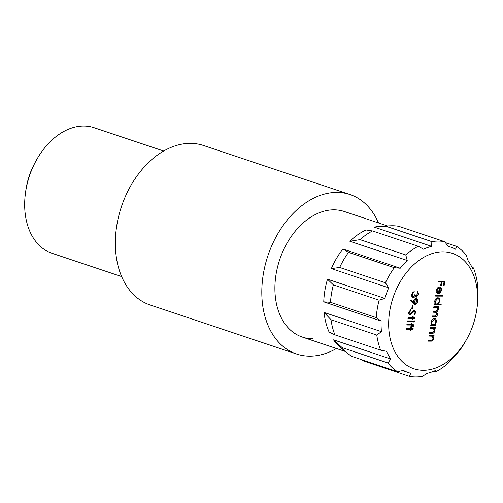 <?xml version="1.0" encoding="UTF-8"?>
<svg xmlns="http://www.w3.org/2000/svg" width="503" height="503" viewBox="0 0 503 503"><rect width="100%" height="100%" fill="white"/><g stroke="black" fill="none" stroke-linecap="round" stroke-linejoin="round"><path stroke-width="0.75" d="M402.488 370.61L408.467 372.61A66.207 45.993 -71.5 0 0 410.687 373.264L409.511 376.376L363.738 361.053L361.682 359.683M423.344 370.283A60.838 42.265 108.5 0 0 466.828 338.997A60.838 42.265 108.5 0 0 476.863 309.031A60.838 42.265 108.5 0 0 442.954 251.827A60.838 42.265 108.5 0 0 389.756 310.961A60.838 42.265 108.5 0 0 423.344 370.283M409.511 376.376A69.785 48.477 108.5 0 0 415.799 376.954A69.785 48.477 108.5 0 0 422.269 376.407L427.28 373.301A66.207 45.993 -71.5 0 0 435.51 370.478L435.818 371.761A69.785 48.477 108.5 0 0 448.311 363.078L451.751 359.186A66.207 45.993 -71.5 0 0 458.723 351.446L459.78 350.333A69.785 48.477 108.5 0 0 465.684 341.059L466.828 338.997M476.863 309.031L477.19 306.692A69.785 48.477 108.5 0 0 477.85 300.41L477.85 298.612A66.207 45.993 -71.5 0 0 477.523 288.012L477.316 282.969A69.785 48.477 108.5 0 0 473.43 267.866L472.474 268.376A66.207 45.993 -71.5 0 0 468.073 260.604L466.193 255.084A69.785 48.477 108.5 0 0 456.579 246.351L455.58 249.249A66.207 45.993 -71.5 0 0 450.506 247.048A66.207 45.993 -71.5 0 0 448.286 246.395L444.583 241.647A69.785 48.477 108.5 0 0 438.289 241.075A69.785 48.477 108.5 0 0 431.819 241.622L431.693 246.357A66.207 45.993 -71.5 0 0 423.463 249.18L418.27 246.263A69.785 48.477 108.5 0 0 405.776 254.952L407.216 260.472A66.207 45.993 -71.5 0 0 400.25 268.218L394.314 267.69A69.785 48.477 108.5 0 0 385.43 282.768L388.706 287.81A66.207 45.993 -71.5 0 0 384.87 298.405L379.124 300.19A69.785 48.477 108.5 0 0 376.238 317.613L381.123 321.052A66.207 45.993 -71.5 0 0 381.45 331.653L376.778 335.055A69.785 48.477 108.5 0 0 380.658 350.157L386.499 351.283A66.207 45.993 -71.5 0 0 390.9 359.054L387.895 362.946A69.785 48.477 108.5 0 0 397.508 371.679L403.393 370.409A66.207 45.993 -71.5 0 0 408.467 372.61M163.689 151.019L94.105 127.724A66.207 45.993 108.5 0 0 83.756 126.046A66.207 45.993 108.5 0 0 36.43 160.099A66.207 45.993 108.5 0 0 25.508 192.706A66.207 45.993 108.5 0 0 52.067 253.286L121.651 276.581M412.674 324.196L413.736 325.554L413.441 326.56L412.812 326.56L413.101 325.718L412.429 325.026L411.743 325.026L411.511 326.434L410.907 326.434L411.14 325.02L406.808 325.007L406.946 324.184L411.278 324.19L411.435 323.247L412.039 323.247L411.882 324.19L413.296 324.272M411.209 324.617L412.932 325.064L411.209 324.617L410.523 324.617L411.743 325.026M414.044 320.53L414.441 321.298L413.793 322.071L413.403 321.298L414.158 320.549M414.604 310.244L415.805 312.52L414.258 314.972L413.963 314.224L415.132 312.426L414.497 311.074L410.108 315.085C409.008 314.891 408.543 314.017 408.719 312.445L410.655 309.647L410.869 310.426L409.411 312.451L410.253 314.256L413.491 310.76L414.962 310.301M408.744 313.79L410.253 314.256M413.472 310.697L414.692 311.106L413.51 310.741M409.379 314.84L409.712 315.023M416.05 298.543C417.301 298.725 417.83 299.706 417.635 301.486C417.239 303.227 416.39 304.177 415.088 304.334L413.277 303.271L410.706 300.423L411.152 299.763L413.472 302.334L413.585 301.366C413.963 299.656 414.78 298.713 416.05 298.543L416.528 298.619M414.076 304.001L414.585 304.252M429.147 335.224L434.083 335.237L433.944 336.061L433.052 336.061L433.605 338.626C433.083 340.481 432.108 341.317 430.687 341.141L428.166 341.135L428.305 340.305L431.763 340.217L433.026 338.481L432.096 336.186L429.009 336.054L429.147 335.224M434.403 318.449C435.925 318.669 436.579 319.851 436.359 321.989L434.913 324.718L435.824 324.718L435.686 325.548L430.75 325.535L430.889 324.705L431.744 324.712L431.26 321.958C431.756 319.814 432.806 318.644 434.403 318.449L434.976 318.537M437.83 297.763C439.352 297.99 440.006 299.172 439.785 301.31L438.289 304.032L441.238 304.038L441.1 304.868L434.177 304.849L434.309 304.026L435.164 304.026L434.68 301.272C435.177 299.128 436.227 297.965 437.83 297.763L438.402 297.858M439.603 286.892L441.125 287.672L441.609 290.306L440.188 293.016L438.352 293.746L439.352 287.722L437.126 290.174L437.755 292.658L437.346 293.394L436.503 290.275C436.981 288.175 438.012 287.05 439.603 286.892L440.2 286.987M438.088 281.215L444.841 281.227L444.099 285.723L443.407 285.717L444.011 282.057L441.936 282.051L441.326 285.717L440.634 285.71L441.238 282.051L437.95 282.045L438.088 281.215M435.761 295.28L442.684 295.292L442.552 296.122L435.623 296.104L435.761 295.28M433.863 306.742L438.798 306.755L438.66 307.578L437.805 307.578L438.365 309.905L436.818 312.042L437.597 314.52C437.094 316.211 436.183 316.972 434.875 316.796L432.196 316.789L432.335 315.959L435.013 315.966L437.013 314.375L436.12 312.332L432.964 312.181L433.096 311.351L435.611 311.357L437.78 309.76L436.849 307.704L433.724 307.572L433.863 306.742M430.436 327.428L435.372 327.434L435.233 328.264L434.347 328.264L434.9 330.829C434.372 332.678 433.397 333.52 431.983 333.338L429.461 333.332L429.593 332.508L433.058 332.414L434.315 330.678L433.391 328.384L430.298 328.252L430.436 327.428M415.906 296.896L416.597 297.128L415.39 296.047L414.648 297.047L413.353 297.594C412.02 297.367 411.473 296.298 411.705 294.4L414.208 291.331L412.397 294.418L413.435 296.764L415.333 293.934L416.025 293.934L416.742 296.298L418.106 294.45L417.521 291.69L418.798 294.437L416.226 297.072M412.491 297.304L412.913 297.524M411.781 296.242L413.435 296.764M414.912 295.45L416.742 296.298M412.29 305.51L412.982 305.516L412.397 309.062L411.705 309.056L412.29 305.51M412.976 317.575L414.969 317.575L414.83 318.405L412.844 318.399L412.649 319.581L412.039 319.581L412.234 318.399L407.908 318.393L408.046 317.563L412.372 317.569L412.567 316.387L413.177 316.393L412.976 317.575L412.403 317.38M407.493 320.87L412.429 320.883L412.297 321.713L407.361 321.7L407.493 320.87M411.158 328.566L413.152 328.566L413.013 329.396L411.02 329.39L410.825 330.572L410.222 330.572L410.417 329.39L406.084 329.383L406.223 328.553L410.555 328.566L410.75 327.384L411.353 327.384L411.158 328.566L410.586 328.371M387.895 362.946L342.128 347.617A69.785 48.477 108.5 0 0 348.026 353.666L340.581 347.529A66.207 45.993 -71.5 0 1 333.533 339.846L390.9 359.054M376.778 335.055L331.005 319.732A69.785 48.477 108.5 0 0 334.891 334.835L329.132 332.074A66.207 45.993 -71.5 0 1 324.083 312.445L381.45 331.653M323.756 301.844L330.471 302.29A69.785 48.477 108.5 0 1 333.351 284.868L327.51 279.196A66.207 45.993 -71.5 0 0 323.756 301.844L381.123 321.052M327.51 279.196L384.87 298.405M331.339 268.602L339.663 267.439A69.785 48.477 108.5 0 1 348.541 252.368L342.883 249.01A66.207 45.993 -71.5 0 0 331.339 268.602L388.706 287.81M342.883 249.01L400.25 268.218M349.849 241.264L360.003 239.623A69.785 48.477 108.5 0 1 372.497 230.94L366.096 229.972A66.207 45.993 -71.5 0 0 349.849 241.264L407.216 260.472M444.583 241.647L398.81 226.325A69.785 48.477 108.5 0 0 390.844 225.784L381.199 226.199A66.207 45.993 -71.5 0 0 374.326 227.149L431.693 246.357M25.508 192.706L25.835 190.367A57.26 39.775 -71.5 0 1 35.279 162.161L36.43 160.099M472.015 267.395L473.43 267.866M445.312 242.572L456.579 246.351M374.326 227.149L386.046 226.293L431.819 241.622M390.844 225.784A69.785 48.477 108.5 0 0 386.046 226.293M360.003 239.623L405.776 254.952M372.497 230.94L418.27 246.263M339.663 267.439L385.43 282.768M348.541 252.368L394.314 267.69M330.471 302.29L376.238 317.613M333.351 284.868L379.124 300.19M334.891 334.835L380.658 350.157M331.005 319.732L324.083 312.445M348.026 353.666A69.785 48.477 108.5 0 0 351.735 356.35L397.508 371.679M342.128 347.617L333.533 339.846M433.976 371.145L435.818 371.761M443.552 281.227L443.445 281.869M443.439 285.503L444.099 285.723M441.936 282.051L440.716 281.642L442.791 281.649L444.011 282.057M440.672 285.497L441.326 285.717M438.019 281.636L441.238 282.051M436.554 289.986L437.126 290.174M436.585 292.268L437.755 292.658M439.553 286.892L441.125 287.672M439.899 287.263L440.295 288.005M441.024 290.112L441.609 290.306M439.459 292.771L440.188 293.016M438.232 287.345L439.352 287.722M439.943 287.81L439.094 292.922L440.993 290.35L440.817 288.615L438.704 287.502M438.522 292.727L439.094 292.922M441.401 295.292L441.326 295.714L442.552 296.122M441.326 295.714L435.692 295.701M439.949 304.038L439.88 304.46L441.1 304.868M439.88 304.46L434.24 304.447M437.736 297.77L438.427 298.826M439.207 301.115L439.785 301.31M437.623 303.806L438.289 304.032M434.837 303.435L436.767 304.032C438.006 303.881 438.805 302.982 439.176 301.322C439.352 299.681 438.855 298.769 437.685 298.593L435.284 301.303C435.095 302.963 435.592 303.875 436.767 304.032M436.862 298.248L438.082 298.656L436.862 298.248M434.711 301.115L435.284 301.303M437.509 306.748L437.44 307.17L438.66 307.578M437.44 307.17L436.579 307.17L437.805 307.578M436.579 307.17L437.12 308.106M437.528 308.245L438.339 308.515M437.786 309.71L438.365 309.905M436.12 311.344L435.592 311.64L436.818 312.042M435.592 311.64L436.151 312.338M437.025 314.325L437.597 314.52M435.346 315.959L432.266 316.381M436.12 312.332L433.026 311.772M436.849 307.704L433.793 307.163M434.554 324.598L434.466 325.139L435.686 325.548M434.466 325.139L430.82 325.127M434.315 318.449L435.001 319.506M435.78 321.801L436.359 321.989M434.208 324.479L434.913 324.718M431.417 324.114L433.347 324.712C434.579 324.567 435.384 323.662 435.755 322.002C435.925 320.361 435.428 319.455 434.265 319.273L431.857 321.983C431.675 323.643 432.171 324.554 433.347 324.712M433.441 318.927L434.661 319.336L433.441 318.927M431.285 321.794L431.857 321.983M434.083 327.434L434.014 327.855L435.233 328.264M434.014 327.855L433.127 327.855L434.347 328.264M433.127 327.855L433.485 328.428M434.322 330.634L434.9 330.829M432.517 332.496L429.524 332.929M430.367 327.849L433.391 328.384M432.794 335.231L432.725 335.652L433.944 336.061M432.725 335.652L431.832 335.652L433.052 336.061M431.832 335.652L432.196 336.23M433.033 338.431L433.605 338.626M431.228 340.298L428.235 340.726M429.078 335.646L432.096 336.186M417.421 292.293L417.54 292.627M418.138 294.217L418.798 294.437M416.459 296.242L415.692 296.676M414.724 295.827L415.39 296.047M413.699 296.726L414.648 297.047M413.428 296.638L412.133 297.185M413.108 291.834L414.07 292.155M412.347 292.652L413.013 292.878M411.743 294.198L412.397 294.418M410.788 300.304L412.253 301.926L413.472 302.334M415.855 298.556L416.352 299.474M416.974 301.266L417.635 301.486M415.057 303.491L413.969 303.925M414.856 299.008L416.22 299.417L414.893 298.977M413.038 302.19L413.736 303.051L415.264 303.51L416.949 301.442L415.95 299.373L414.252 301.517L415.264 303.51M413.592 301.297L414.252 301.517M411.737 308.842L412.397 309.062M410.002 310.137L410.869 310.426M408.757 312.231L409.411 312.451M414.277 310.288L414.591 311.074M415.145 312.3L415.805 312.52M412.894 311.47L413.523 311.678M412.014 312.709L412.649 312.916M409.989 314.212L409.172 314.639M413.68 317.575L413.611 317.997L414.83 318.405M413.611 317.997L411.624 317.99L412.844 318.399M412.07 319.392L412.649 319.581M407.971 317.984L412.234 318.399M413.497 320.983L414.441 321.298M411.146 320.883L411.07 321.304L412.297 321.713M411.07 321.304L407.424 321.291M413.108 325.34L413.736 325.554M412.894 326.378L413.441 326.56M410.938 326.246L411.511 326.434M406.877 324.605L411.14 325.02M411.309 324.001L411.882 324.19M412.435 324.19L412.542 324.932M411.863 328.566L411.794 328.987L413.013 329.396M411.794 328.987L409.8 328.981L411.02 329.39M410.253 330.383L410.825 330.572M406.154 328.975L410.417 329.39M312.627 338.733A66.207 45.993 -71.5 0 1 302.278 337.06A66.207 45.993 -71.5 0 1 277.587 266.879A66.207 45.993 -71.5 0 1 333.967 209.82A66.207 45.993 -71.5 0 1 344.316 211.499L387.429 225.929M336.438 348.497A84.102 58.417 -71.5 0 1 309.741 356.155A84.102 58.417 -71.5 0 1 296.594 354.024L150.133 304.988A84.102 58.417 -71.5 0 1 118.765 215.837A84.102 58.417 -71.5 0 1 190.386 143.361A84.102 58.417 -71.5 0 1 203.533 145.493L350 194.529A84.102 58.417 -71.5 0 1 378.476 222.936M296.594 354.024A84.102 58.417 -71.5 0 1 265.232 264.874A84.102 58.417 -71.5 0 1 336.853 192.404A84.102 58.417 -71.5 0 1 350 194.529M433.649 316.387L434.875 316.796M433.661 311.772L434.881 312.181M434.579 307.163L435.799 307.572M430.757 332.929L431.983 333.338M430.864 327.849L432.083 328.258M429.468 340.732L430.687 341.141M429.575 335.646L430.794 336.054M448.192 246.275L450.506 247.048M302.278 337.06L345.391 351.49"/></g></svg>
